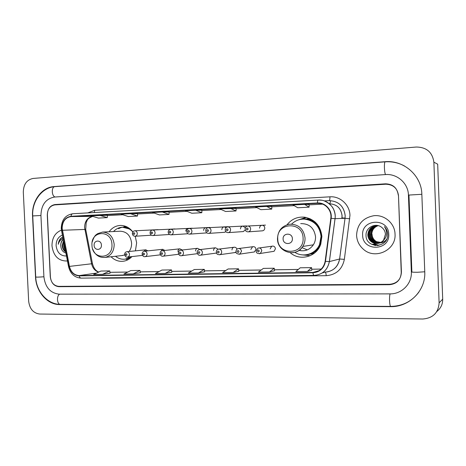 <?xml version="1.0" encoding="UTF-8"?>
<svg xmlns="http://www.w3.org/2000/svg" width="466" height="466" viewBox="0 0 466 466"><rect width="100%" height="100%" fill="white"/><g stroke="black" fill="none" stroke-linecap="round" stroke-linejoin="round"><path stroke-width="0.7" d="M290.295 252.735C299.894 261.42 316.717 256.917 320.754 244.172L321.889 236.518C320.614 225.701 314.841 219.259 304.572 217.185C297.413 216.574 291.576 219.096 287.068 224.746M319.897 246.246C316.49 251.698 311.661 254.582 305.411 254.885L306.663 255.211M111.059 256.76C114.881 260.488 119.238 261.939 124.142 261.106C127.131 260.488 129.74 258.98 131.954 256.585M135.414 250.854L136.643 242.873L135.227 236.239M216.055 253.12L216.562 253.073M234.45 252.63L236.099 252.083M253.224 252.123L254.436 251.943L256.026 249.304C255.648 247.265 254.5 246.409 252.589 246.747L250.848 249.45M272.33 251.576L274.078 251.302L275.447 248.762C274.998 246.578 273.752 245.745 271.707 246.264L270.14 248.908M262.154 230.845L262.574 230.81C263.995 230.454 264.735 229.505 264.787 227.956C264.542 226.231 263.605 225.34 261.968 225.282C260.43 225.556 259.626 226.517 259.55 228.165M243.077 231.59L245.32 230.099M209.997 227.455L189.225 228.491C190.798 228.579 191.701 229.482 191.94 231.218C191.875 232.86 191.118 233.833 189.668 234.13L206.875 232.889M224.414 232.318L225.911 231.73M313.653 253.737L310.461 254.011M306.418 218.968L309.593 218.519M132.827 231.899C129.484 227.589 125.354 225.433 120.444 225.433C115.83 225.666 112.05 227.769 109.096 231.759M147.908 250.848L145.742 249.817L144.052 251.267M164.9 250.423L162.611 249.322L160.729 251.518M182.27 249.997L179.847 248.821C178.612 249.17 177.977 250.061 177.942 251.489M200.03 249.578L197.462 248.308C196.221 248.681 195.586 249.578 195.557 250.993M218.216 249.188L215.455 247.784C214.226 248.186 213.597 249.089 213.568 250.492M236.955 249.194C236.384 247.65 235.342 247.003 233.833 247.265C232.633 247.702 232.016 248.605 231.992 249.974M245.355 227.693L242.85 226.092C241.341 226.354 240.549 227.303 240.473 228.94M188.893 228.538L188.043 228.416C186.621 228.655 185.876 229.569 185.806 231.165M154.194 229.965L152.819 230.029M171.319 229.249L170.573 229.155L168.843 230.181M207.207 227.979L205.902 227.658C204.452 227.903 203.689 228.829 203.619 230.443M226.045 227.624L224.169 226.884C222.684 227.134 221.909 228.078 221.833 229.703M302.446 218.653L301.304 219.247C307.461 218.14 312.82 219.859 317.375 224.408M385.761 184.21L54.842 204.889C49.996 205.791 47.474 209.205 47.287 215.135L50.27 276.711C51.027 282.588 53.864 285.804 58.768 286.363L389.628 284.301C397.009 283.538 400.941 279.489 401.424 272.161L398.494 195.569C397.446 188.258 393.205 184.478 385.761 184.21M411.356 272.033L408.426 195.015C408.233 183.249 397.096 173.503 385.388 174.575L54.464 197.048C45.755 198.72 41.247 204.865 40.926 215.49L43.909 276.792C45.249 287.318 50.328 293.108 59.147 294.168L390.001 293.883C401.715 294.145 412.049 283.736 411.356 272.033L411.862 271.771M433.875 162.174C432.431 152.231 426.559 147.18 416.266 147.035L33.063 178.449C26.783 179.754 23.533 184.303 23.306 192.103L28.659 301.187C29.643 308.9 33.319 313.181 39.674 314.037L422.749 319.012C432.955 318.173 438.407 312.785 439.112 302.853L433.875 162.174L437.685 164.178L442.694 299.155L439.112 302.853M436.852 311.486C440.807 308.323 442.752 304.211 442.694 299.155M421.847 194.27C421.549 175.356 403.533 159.85 384.893 161.714L53.963 186.586C41.567 187.25 31.566 201.248 32.533 215.956L35.515 276.903C35.981 291.582 47.276 304.752 59.648 304.566L390.491 306.645C409.136 307.222 425.877 290.662 424.765 271.864L421.847 194.27M51.982 245.844C53.444 256.05 58.483 261.1 67.104 260.995L67.436 260.937L67.104 260.995C58.483 261.1 53.444 256.05 51.982 245.844C52.029 237.887 55.18 232.656 61.43 230.14C55.18 232.656 52.029 237.887 51.982 245.844M356.589 235.394C356.915 241.009 359.228 245.669 363.521 249.368C375.147 260.022 396.316 250.091 395.034 234.078C394.871 223.348 384.398 214.407 373.825 215.723C362.857 217.838 357.113 224.396 356.589 235.394C356.915 241.009 359.228 245.669 363.521 249.368C375.147 260.022 396.316 250.091 395.034 234.078C394.871 223.348 384.398 214.407 373.825 215.723C362.857 217.838 357.113 224.396 356.589 235.394M62.153 228.328C62.374 221.49 65.322 217.57 70.989 216.574L317.41 203.31C325.122 202.669 332.077 210.352 330.819 218.269L325.146 261.333C323.724 268.136 319.647 271.835 312.925 272.435L79.197 275.581C74.181 275.202 70.931 272.144 69.446 266.401L62.153 228.328M61.92 228.34L69.218 266.453C70.739 272.342 74.071 275.476 79.214 275.866L312.936 272.761C319.827 272.15 324.01 268.358 325.466 261.379L331.14 218.315C332.433 210.195 325.303 202.32 317.398 202.984L70.978 216.294C65.17 217.313 62.147 221.333 61.92 228.34M236.099 208.407L219.818 208.908L225.62 211.494L236.041 210.958L236.099 208.401M107.372 215.28L90.858 215.822L98.413 218.088L107.256 217.628L107.372 215.275M398.273 195.178C397.224 187.868 392.984 184.082 385.545 183.825L54.965 204.557C50.112 205.459 47.59 208.873 47.404 214.803L50.415 277.037C51.178 282.909 54.009 286.13 58.92 286.689L389.442 284.703C396.822 283.94 400.748 279.897 401.238 272.569L398.471 195.202M266.692 206.397L255.636 206.991L260.884 209.671L271.765 209.106L271.806 206.496L266.692 206.397L271.765 209.106M304.648 204.364L293.079 204.982L297.722 207.76L309.092 207.172L309.115 204.504L304.648 204.364L309.092 207.172M162.372 211.989L152.656 212.508L159.419 214.925L169.001 214.43L169.088 211.983L162.372 211.989L169.001 214.43M130.451 213.702L121.125 214.203L128.301 216.539L137.505 216.061L137.61 213.661L130.451 213.702L137.505 216.061M195.656 210.207L185.52 210.749L191.829 213.247L201.819 212.729L201.889 210.23L195.656 210.207L201.819 212.729M269.453 271.969L274.503 270.787L274.247 268.218L263.366 268.399L258.397 272.127L269.453 271.969L274.247 268.218M307.397 271.433L311.801 270.233L311.562 267.612L300.191 267.799L295.834 271.596L307.397 271.433L311.562 267.612M165.145 273.437L171.797 272.301L171.494 269.896L161.906 270.053L155.428 273.577L165.145 273.437L171.494 269.896M133.218 273.892L140.318 272.767L139.998 270.408L130.795 270.56L123.898 274.02L133.218 273.892L139.998 270.408M102.578 274.323L109.743 270.903L100.901 271.049L93.625 274.451L102.578 274.323L110.075 273.204M233.163 272.482L238.802 271.311L238.528 268.8L228.107 268.975L222.585 272.627L233.163 272.482L238.528 268.8M198.429 272.971L204.306 269.36L194.316 269.523L188.293 273.111L198.429 272.971L204.597 271.806M99.811 215.344L107.256 217.628M230.396 208.343L236.041 210.958M204.306 269.36L204.597 271.818M109.743 270.903L110.075 273.216M65.141 249.164L64.192 244.318M65.671 251.902C63.522 250.562 62.368 248.384 62.223 245.361L63.504 240.782M65.595 251.5C63.766 250.056 62.805 247.999 62.706 245.326L63.621 241.388M63.201 239.233C61.512 240.794 60.702 242.873 60.761 245.465C60.784 243.048 61.611 241.044 63.242 239.442M62.386 235.08C58.227 236.833 56.136 240.374 56.106 245.699C57.126 252.689 60.58 256.119 66.469 255.98M60.761 245.465C60.982 249.502 62.694 252.024 65.898 253.038M62.759 236.973L60.819 238.272C59.31 239.874 58.454 241.883 58.262 244.3C59.048 241.516 60.638 239.536 63.027 238.365M58.262 244.3C58.739 240.905 60.236 238.47 62.764 236.996M62.613 238.569L62.992 238.173M65.322 250.108L64.092 243.805M62.153 238.831L62.957 237.986M65.444 250.714C63.993 248.372 63.498 245.838 63.959 243.106M101.419 245.11C101.326 239.565 93.672 239.856 94.12 245.355C94.19 250.865 101.844 250.644 101.419 245.11M129.129 251.489C130.87 249.06 131.692 246.252 131.587 243.048C130.567 235.569 126.816 231.625 120.333 231.212L102.567 232.074L97.598 233.67C96.433 234.835 94.662 234.427 92.198 242.029M132.81 231.928C129.886 228.736 126.449 227.163 122.5 227.222C119.022 227.396 116.034 228.841 113.529 231.544M130.358 229.196L122.5 227.222M125.319 259.125L131.709 256.615M115.469 256.283C118.62 258.758 122.063 259.679 125.797 259.044L131.022 256.69M121.743 255.601L124.649 254.978M127.952 259.731L126.187 259.282M123.321 227.088L125.302 226.208M292.38 238.685C292.333 232.429 282.606 232.802 283.101 239C283.124 245.209 292.852 244.924 292.38 238.685M299.026 250.376C304.956 251.692 309.739 249.834 313.373 244.807C314.911 242.361 315.633 239.67 315.54 236.734C314.195 227.938 309.249 223.564 300.71 223.604M294.85 252.333C303.197 257.89 315.558 254.145 319.513 244.598L321.051 236.437C319.723 226.161 314.119 220.389 304.24 219.107C299.353 219.008 295.147 220.668 291.623 224.088M307.321 254.599C313.1 253.388 317.299 250.032 319.921 244.534L321.453 236.39C320.13 226.132 314.538 220.371 304.671 219.096L303.226 219.102M310.502 218.927L307.193 219.061M311.189 253.749L314.445 253.137M301.968 247.609L307.28 249.91M299.318 250.166L301.403 250.801M310.257 255.683L302.352 254.885M317.439 249.537L318.371 248.896M315.284 222.165L314.235 221.752M306.389 217.5L301.118 219.276M298.327 219.94L305.842 217.389M385.586 241.004L381.875 242.611M381.753 242.635L381.392 242.681M381.275 242.693L380.914 242.722M380.792 242.728L376.371 241.72C373.528 240.066 372.008 237.59 371.804 234.293C371.996 230.053 374.093 227.181 378.089 225.678M381.864 242.6L376.604 241.673C373.755 240.025 372.235 237.549 372.049 234.258M379.854 242.926L375.415 241.912C372.555 240.246 371.029 237.753 370.825 234.433C371.053 229.965 373.313 227.029 377.611 225.631M387.048 238.767C385.289 241.213 383.291 242.547 381.048 242.78M380.46 242.856L375.654 241.866C372.643 240.007 371.117 237.52 371.07 234.398C371.099 230.169 373.318 227.251 377.728 225.643M379.4 243.095L374.448 242.104C371.571 240.427 370.033 237.916 369.835 234.579C370.097 229.872 372.532 226.884 377.128 225.614M380 242.996L374.693 242.058C371.606 240.037 370.068 237.532 370.08 234.544C369.713 230.711 372.101 227.74 377.25 225.62M378.934 243.235L373.464 242.303C370.575 240.613 369.031 238.085 368.827 234.73C369.136 229.779 371.74 226.744 376.645 225.626M379.05 243.2L373.715 242.25C370.814 240.567 369.27 238.05 369.078 234.689C369.241 231.218 370.295 227.402 376.767 225.62M383.594 240.077L385.434 234.316C385.271 231.608 384.135 229.383 382.033 227.641C376.103 222.154 365.746 227.292 366.02 235.01C365.507 248.716 387.735 248.57 387.718 234.981L387.712 234.299C387.561 231.34 386.46 228.771 384.415 226.61C386.081 228.957 386.792 231.526 386.547 234.311C386.291 236.646 385.3 238.569 383.594 240.077L383.355 240.374C380.268 243.636 376.639 244.341 372.474 242.501C369.567 240.8 368.012 238.26 367.808 234.876C368.396 228.823 371.816 225.754 378.072 225.672L378.613 225.748M384.153 239.553C382.382 243.141 375.619 244.633 372.73 242.448C369.771 240.689 368.222 238.155 368.064 234.841C368.449 229.668 371.192 226.598 376.289 225.643M362.641 235.19C362.56 251.704 389.931 251.087 388.755 234.293C388.632 217.459 361.255 218.711 362.641 235.19M375.538 245.547L372.357 244.219L375.113 245.495M377.676 245.559L373.336 244.015L377.483 245.576M378.881 245.378L374.303 243.811L378.753 245.401M385.335 161.865L385.248 161.853C383.908 161.58 384.269 173.387 385.638 174.558M421.847 194.299L408.798 195.068M424.765 271.777L417.46 272.266C413.441 272.29 411.525 272.15 411.717 271.847M418.858 292.141C411.845 301.444 402.484 306.197 390.776 306.401C389.524 306.768 389.017 295.642 390.211 293.883M390.776 306.401L60.446 304.368C56.992 304.648 56.345 295.607 59.718 294.168M40.926 215.502L32.736 215.933L35.713 276.932C36.092 277.223 38.824 277.171 43.909 276.769M32.731 215.886C31.764 201.335 41.969 187.379 54.918 186.65C51.283 186.621 51.499 196.215 55.145 197.001M385.289 161.848L384.893 161.714M390.846 306.401L390.491 306.645M60.627 304.368L59.648 304.566M55.029 186.645L53.963 186.586M411.862 271.795L408.95 195.079L408.426 195.015M341.881 218.414L342.05 215.694C341.001 208.174 336.772 204.195 329.369 203.764C336.796 204.178 341.036 208.156 342.085 215.694L341.986 217.884L345.079 218.105M341.951 217.89L341.916 218.414M70.989 216.574L92.577 216.335M92.676 216.37C87.457 217.54 84.754 221.257 84.579 227.519L91.575 263.75C92.583 268.055 94.913 270.851 98.576 272.132M87.777 212.904L94.72 210.271L329.928 196.821C329.969 199.122 329.695 200.397 329.124 200.648L324.336 200.91L329.124 200.648C338.485 201.079 343.838 206.048 345.184 215.554L345.056 218.298L345.16 215.554C343.809 206.048 338.456 201.079 329.095 200.648M329.928 196.821C340.093 195.994 349.768 204.83 349.966 215.356L344.357 259.364C342.219 269.395 336.167 274.829 326.2 275.686L103.108 278.243L100.126 277.911M68.554 266.663L61.541 230.757L62.164 230.338M81.288 278.12L81.131 278.132C80.222 278.068 79.581 277.311 79.214 275.866M312.936 272.761C313.175 274.439 313.548 275.324 314.055 275.406L314.136 275.389C322.513 274.666 327.598 270.064 329.38 261.589L339.598 259.009L345.032 218.298L349.803 218.775M325.466 261.379L329.38 261.589L335.06 218.671L345.032 218.298L339.621 259.003L344.357 259.364M331.14 218.315L335.031 218.671L329.351 261.595C327.534 270.076 322.437 274.678 314.055 275.406L81.131 278.132C74.607 277.654 70.418 273.857 68.572 266.738L69.218 266.453M317.398 202.984C317.497 201.172 317.8 200.194 318.313 200.06L321.674 200.24C324.056 200.223 331.664 204.137 333.738 209.659C335.095 213.178 335.526 216.183 335.031 218.671L335.06 218.671C336.633 208.803 327.942 199.232 318.342 200.06L72.783 213.737C71.828 213.882 71.228 214.733 70.978 216.294M318.278 200.065L72.783 213.737C65.38 215.012 61.535 219.894 61.25 228.375L61.512 230.606M322.239 272.965L325.041 272.132C333.039 271.428 337.891 267.053 339.598 259.009L339.621 259.003C338.269 266.121 334.139 270.431 327.237 271.934M103.079 277.876L103.108 278.243M325.186 272.127C325.74 272.435 326.078 273.618 326.2 275.686M94.72 210.271L94.336 212.537M312.925 272.435L319.088 270.682M317.41 203.31L319.734 203.403M322.583 204.125L309.109 204.842L322.583 204.131M294.174 205.64L271.8 206.828L294.18 205.64M256.877 207.62L236.093 208.727L256.877 207.626M221.187 209.519L201.883 210.545L221.193 209.519M187.012 211.337L169.076 212.292L187.012 211.337M137.592 213.97L154.252 213.084L137.592 213.964M122.82 214.75L107.355 215.572L122.826 214.75M62.392 230.274L85.715 229.412L92.466 263.68L69.446 266.401M79.197 275.581L96.479 273.111M127.841 272.045L109.947 272.319L127.806 272.057M140.196 271.87L159.104 271.579M171.68 271.387L191.712 271.078M204.487 270.88L225.719 270.554M238.697 270.356L261.216 270.012M274.404 269.808L298.31 269.441M321.22 269.074L311.707 269.22L321.202 269.086M91.645 264.082L92.466 263.68C93.718 268.206 95.827 270.991 98.798 272.033M84.929 230.018L85.715 229.412L86.216 222.428C87.713 220.232 86.198 219.043 92.705 216.375M330.586 200.642C330.336 202.506 329.928 203.549 329.357 203.759M111.951 244.568C111.654 229.354 90.707 230.32 91.971 245.244C92.122 260.197 113.069 259.754 111.951 244.568M122.849 255.479L105.194 257.395C111.013 255.822 114.013 251.5 114.193 244.434C113.133 236.623 109.254 232.505 102.567 232.074M125.022 259.166L130.235 258.211M127.795 227.35C124.55 226.593 121.475 227.059 118.574 228.742M303.086 238.114C302.894 220.96 276.338 222.183 277.753 238.971C277.748 255.793 304.298 255.228 303.086 238.114M292.834 252.706C297.046 252.164 300.36 250.079 302.789 246.45C304.391 243.881 305.143 241.062 305.044 237.98C303.634 228.754 298.479 224.158 289.572 224.198C281.848 225.859 277.818 230.769 277.48 238.918M137.289 233.425C137.231 235.039 136.515 235.977 135.134 236.245C133.526 236.204 132.6 235.336 132.344 233.635C132.408 231.998 133.218 231.049 134.761 230.798C136.223 230.886 137.062 231.765 137.289 233.425M133.2 233.606C133.783 234.759 134.307 234.736 134.785 233.542C134.202 232.394 133.672 232.418 133.2 233.606M155.085 232.709C155.021 234.328 154.293 235.283 152.883 235.557C151.234 235.505 150.291 234.625 150.046 232.918C150.122 231.258 150.937 230.303 152.493 230.047C153.99 230.134 154.852 231.02 155.085 232.709M150.949 232.889C151.543 234.049 152.085 234.031 152.574 232.825C151.974 231.66 151.438 231.684 150.949 232.889M173.294 231.969C173.236 233.606 172.49 234.567 171.057 234.852C169.385 234.823 168.424 233.932 168.168 232.185C168.243 230.501 169.071 229.534 170.643 229.278C172.175 229.365 173.061 230.262 173.294 231.969M169.117 232.155C169.723 233.332 170.276 233.309 170.777 232.085C170.172 230.909 169.618 230.932 169.117 232.155M187.716 231.398C188.34 232.592 188.905 232.569 189.417 231.334C188.8 230.14 188.229 230.163 187.716 231.398M211.034 230.443C210.97 232.091 210.207 233.076 208.733 233.39C206.986 233.384 205.978 232.476 205.71 230.664C205.821 228.911 206.671 227.921 208.244 227.688C209.863 227.769 210.789 228.684 211.034 230.443M206.77 230.629C207.399 231.835 207.982 231.812 208.512 230.559C207.877 229.354 207.294 229.377 206.77 230.629M230.594 229.651C230.53 231.299 229.761 232.289 228.276 232.633C226.499 232.668 225.462 231.748 225.165 229.878C225.276 228.113 226.132 227.111 227.728 226.866C229.389 226.936 230.344 227.868 230.594 229.651M226.278 229.837C226.93 231.06 227.525 231.031 228.066 229.767C227.414 228.55 226.82 228.573 226.278 229.837M250.638 228.841C250.58 230.472 249.811 231.474 248.326 231.847C246.45 231.893 245.378 230.967 245.093 229.074C245.203 227.297 246.065 226.284 247.685 226.022C249.392 226.086 250.376 227.024 250.638 228.841M246.275 229.027C246.939 230.262 247.551 230.239 248.104 228.957C247.44 227.723 246.829 227.746 246.275 229.027M124.591 254.5C124.655 252.98 125.377 252.054 126.752 251.722C128.313 251.687 129.228 252.56 129.496 254.343C129.461 255.817 128.826 256.731 127.597 257.081L142.497 255.385M126.991 254.488C126.414 253.341 125.896 253.353 125.424 254.529C126.001 255.677 126.525 255.665 126.991 254.488M142.095 254.028C142.153 252.508 142.87 251.576 144.25 251.226C145.858 251.168 146.802 252.048 147.081 253.871C147.052 255.339 146.417 256.259 145.176 256.632L160.368 254.844M144.577 254.017C143.988 252.852 143.452 252.869 142.975 254.057C143.563 255.217 144.099 255.205 144.577 254.017M160.007 253.539C160.077 252.007 160.793 251.063 162.151 250.72C163.816 250.632 164.795 251.524 165.086 253.388C165.051 254.85 164.416 255.776 163.182 256.172L178.659 254.273M162.576 253.527C161.97 252.356 161.422 252.368 160.933 253.574C161.533 254.751 162.081 254.733 162.576 253.527M178.338 253.044C178.396 251.535 179.101 250.586 180.459 250.201C182.189 250.079 183.202 250.976 183.511 252.887C183.482 254.337 182.853 255.269 181.618 255.694L181.257 255.752M180.994 253.032C180.383 251.844 179.818 251.861 179.317 253.079C179.928 254.267 180.488 254.255 180.994 253.032M197.106 252.537C197.165 251.034 197.858 250.085 199.186 249.677C200.986 249.508 202.052 250.405 202.378 252.38C202.355 253.801 201.737 254.739 200.52 255.193L200.071 255.281M199.856 252.525C199.232 251.325 198.656 251.337 198.137 252.572C198.766 253.778 199.337 253.76 199.856 252.525M216.329 252.019C216.364 250.568 217.034 249.613 218.338 249.147C220.226 248.908 221.35 249.811 221.7 251.861C221.688 253.242 221.088 254.174 219.917 254.669L219.346 254.791M219.177 252.007C218.537 250.79 217.948 250.807 217.418 252.054C218.059 253.271 218.641 253.254 219.177 252.007M236.017 251.483C236.041 250.091 236.676 249.141 237.91 248.628C239.908 248.273 241.103 249.176 241.499 251.325L239.844 254.104L239.093 254.296M238.971 251.471C238.318 250.242 237.712 250.259 237.165 251.524C237.823 252.753 238.423 252.741 238.971 251.471M256.189 250.935L257.879 248.145C260.016 247.597 261.321 248.471 261.787 250.778L260.366 253.457L259.329 253.784M259.259 250.929C258.589 249.683 257.972 249.694 257.407 250.976C258.077 252.222 258.694 252.211 259.259 250.929M259.376 247.941L271.707 246.264M238.941 248.495L252.589 246.747M219.09 249.06L233.833 247.265M199.757 249.607L215.455 247.784M180.907 250.149L197.462 248.308M162.512 250.679L179.847 248.821M54.918 186.65L385.248 161.853C392.075 161.382 398.5 162.762 404.523 166.007M60.446 304.368C47.579 304.525 36.197 291.524 35.719 277.049M140.19 271.853L159.133 271.562M171.68 271.369L191.742 271.061M204.487 270.863L225.742 270.536M238.697 270.338L261.24 269.995M274.404 269.791L298.327 269.424M126.496 258.962L125.797 259.044M92.664 248.955C95.07 255.071 99.246 257.89 105.194 257.395M304.671 219.096L304.24 219.107M319.921 244.534L319.513 244.598M313.373 244.807L302.789 246.45C296.102 257.954 277.398 252.199 277.486 238.965M151.403 235.219L135.134 236.245M158.096 229.651L134.761 230.798M169.502 234.491L152.883 235.557M175.024 228.934L152.493 230.047M188.031 233.746L171.057 234.852M192.318 228.2L170.643 229.278M189.668 234.13C187.944 234.095 186.959 233.192 186.715 231.433C186.825 229.697 187.664 228.719 189.225 228.491M224.629 232.301L208.733 233.39M228.078 226.686L208.244 227.688M243.369 231.567L228.276 232.633M246.561 225.905L227.728 226.866M262.574 230.81L248.326 231.847M265.463 225.101L247.807 226.016M145.98 249.793L126.997 251.698M124.591 254.529C125.197 256.556 126.199 257.407 127.597 257.081M162.896 249.293L144.547 251.197M142.095 254.057C142.678 256.102 143.709 256.958 145.176 256.632M160.007 253.574C160.613 255.665 161.673 256.533 163.182 256.172M197.38 253.679L181.618 255.694C180.045 256.084 178.95 255.211 178.338 253.079M216.55 253.055L200.52 255.193C198.877 255.636 197.741 254.762 197.106 252.572M235.342 252.508L219.917 254.669C216.032 254.704 216.906 253.207 216.329 252.054M254.436 251.943L239.844 254.104C236.944 254.063 235.668 253.207 236.017 251.524M274.078 251.302L260.366 253.457C257.43 253.807 256.044 252.98 256.189 250.976"/></g></svg>
